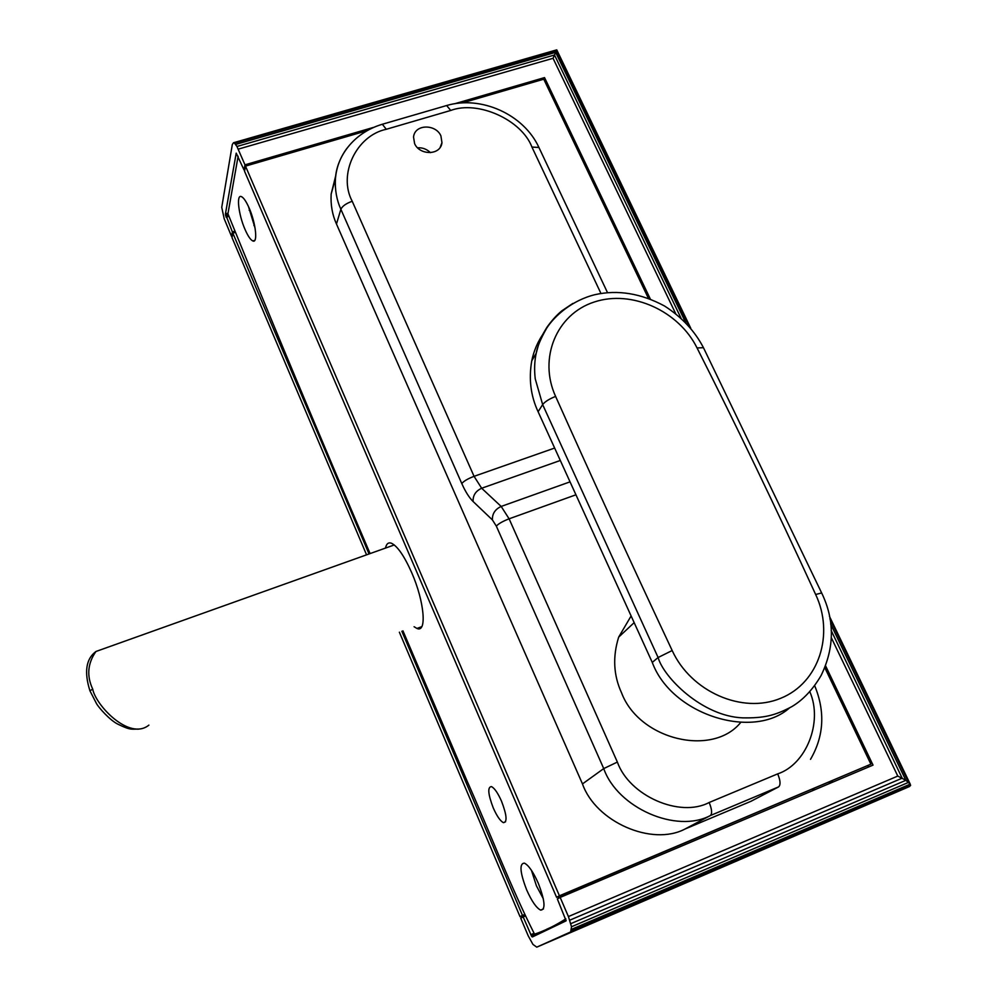 <?xml version="1.0" encoding="UTF-8"?>
<svg xmlns="http://www.w3.org/2000/svg" width="997" height="997" viewBox="0 0 997 997"><rect width="100%" height="100%" fill="white"/><g stroke="black" fill="none" stroke-linecap="round" stroke-linejoin="round"><path stroke-width="1.5" d="M369.04 553.958L232.849 233.148L232.014 237.598L366.572 554.843M399.373 632.185L520.048 916.717L524.509 914.822M401.853 631.263L522.478 915.42L520.048 916.717M522.478 915.42L524.422 914.598M813.016 790.484L812.405 789.188M232.849 233.148L234.706 232.6M559.429 895.804L870.892 764.176L556.588 897.312L559.429 895.804L245.486 166.113L244.527 171.222L556.588 897.312M870.892 764.176L824.818 667.703M648.424 298.34L543.764 79.187L462.309 102.915M245.486 166.113L366.734 130.781M690.747 328.2L556.75 49.85L556.426 50.61L234.507 143.157L233.51 142.745L232.313 144.515L221.745 207.351L224.2 218.779L231.553 236.389L232.388 231.94L225.422 213.931L236.214 153.127L244.016 169.939L244.975 164.829L236.95 146.472L234.507 143.157M235.678 144.428L555.665 52.367L553.048 58.3L675.667 313.606M689.114 326.293L556.426 50.61L555.665 52.367L685.637 322.554M556.75 49.85L233.51 142.745M236.95 146.472L554.506 54.985L680.988 318.08M571.505 926.761L570.658 931.933L910.597 785.499L910.224 784.116L905.862 780.315L897.786 776.065L568.415 916.567L571.505 926.761L908.603 782.346L829.903 618.813M830.651 623.972L905.862 780.315L570.87 923.646M571.692 929.279L910.224 784.116L829.429 616.271M227.964 214.031L225.447 214.779M225.546 215.352L228.039 214.604M650.356 299.075L544.536 77.592L454.682 103.75M373.489 127.404L244.975 164.829M244.016 169.939L244.813 169.714M544.536 77.592L543.789 79.237M238.233 149.139L553.048 58.3M831.174 630.49L902.173 778.171L569.81 920.169M549.434 928.805L531.663 936.407L523.176 916.916L520.733 918.2L528.236 935.884L532.946 944.421L536.76 947.15L909.725 786.421M227.877 213.196L225.422 213.931M225.696 215.963L228.151 215.24M831.922 782.495L831.311 781.187M830.763 781.424L831.373 782.72M825.578 665.809L873.023 765.11L560.177 897.425L557.335 898.92L566.122 920.842L532.423 936.943L531.663 936.407M831.224 637.482L897.786 776.065M867.889 765.646L868.537 767.005M571.406 931.048L910.597 785.499M232.289 236.164L231.553 236.389M832.707 782.159L832.096 780.863M254.547 225.272L253.886 225.472M234.195 231.391L232.388 231.94M226.12 217.172L228.413 216.486M249.188 210.292L249.973 210.055M830.152 781.685L830.763 782.981M828.943 782.196L829.554 783.492M814.337 789.936L813.726 788.627M560.177 897.425L568.415 916.567M570.658 931.933L536.76 947.15M523.176 916.916L525.07 916.118M540.112 933.267L531.962 936.744M530.716 934.688L533.569 933.479M531.339 935.921L561.598 922.998M815.658 594.499C834.402 633.93 819.397 682.771 780.626 698.324C742.017 714.351 690.871 691.494 672.177 650.53C631.113 563.056 592.255 478.348 555.603 396.407C538.181 358.446 556.451 314.117 594.262 302.004C631.998 289.404 678.957 311.214 697.053 347.941C736.833 426.629 776.364 508.819 815.658 594.499L821.653 592.953L703.508 347.791M821.142 675.443C812.854 689.563 803.084 699.956 791.817 706.636C774.806 715.659 763.964 718.214 742.603 717.852C702.15 716.232 663.578 677.287 658.107 657.509L542.655 404.595L535.252 378.91C534.168 369.875 534.479 361.35 536.187 353.337L536.187 353.324C540.112 338.506 540.997 337.185 546.979 327.215C551.864 320.361 556.874 314.853 562.009 310.715L572.851 303.424M789.375 708.032C753.084 740.273 671.517 714.837 652.275 662.419L538.106 411.724C530.716 395.946 528.609 378.972 531.762 360.802C533.881 350.57 537.906 341.273 543.851 332.911M740.759 722.401C712.693 757.246 639.326 739.973 621.555 692.853C613.504 675.33 612.544 656.749 618.676 637.12L631.113 615.972M760.549 796.304L750.878 801.339L685.014 829.018C651.976 846.528 595.77 821.889 582.472 783.916L336.475 224.038C332.313 214.791 330.53 204.796 331.154 194.041L335.877 175.136M381.128 124.613L382.35 124.251L386.288 129.286C356.577 135.455 337.709 174.313 352.228 201.269C346.196 203.4 342.407 206.067 340.862 209.27L461.798 483.57C463.767 481.102 467.867 478.697 474.061 476.329L481.663 488.243L501.179 506.439L509.106 518.814L575.93 494.799M600.954 293.467L531.937 147.058C521.605 119.852 477.987 100.149 450.731 110.455L446.644 105.532L445.298 105.919M417.506 147.818C422.441 147.469 426.753 149.089 430.455 152.653M414.615 143.63C419.575 155.507 440.674 155.669 441.958 142.646L440.898 135.854C435.888 123.952 414.677 123.89 413.543 137.1L414.615 143.63M248.49 206.566L255.107 228.276M531.438 870.319L536.423 885.822L543.303 898.733M568.876 893.748L568.29 892.365M546.431 929.378L566.171 920.393M414.079 626.727L416.97 628.446C427.102 633.282 424.41 601.54 411.761 572.801C404.259 555.927 397.454 546.069 391.372 543.203C388.356 542.181 386.4 543.801 385.49 548.076M244.963 229.285C247.879 235.977 250.496 239.866 252.814 240.95C257.999 243.629 255.83 223.191 249.2 208.174C246.284 201.531 243.679 197.68 241.399 196.621C236.139 194.054 238.47 214.554 244.963 229.285M526.665 889.91C531.688 901.213 536.349 907.943 540.636 910.124C545.795 909.775 544.998 900.789 538.268 883.18C533.196 871.877 528.56 865.184 524.36 863.115C519.213 863.552 519.985 872.487 526.665 889.91M493.266 807.944C496.93 816.194 500.32 821.092 503.423 822.65C507.448 822.251 506.812 815.11 501.528 801.214C497.852 792.964 494.475 788.079 491.409 786.583C487.408 787.044 488.019 794.16 493.266 807.944M565.847 918.835C555.329 925.602 544.885 930.712 534.542 934.164C511.162 888.202 489.141 830.526 467.144 781.174L402.95 630.852M370.099 553.584C319.738 436.25 272.355 322.991 227.939 213.807L238.121 156.255M558.083 896.677L558.719 898.185M106.941 647.564L95.949 651.49C87.624 663.329 86.54 675.866 92.709 689.101C95.525 705.016 129.323 741.07 148.902 725.118M394.264 544.948L95.936 651.49C86.004 658.892 84.01 672.003 89.942 690.809L92.709 689.101M697.053 347.941L703.458 347.691C694.759 330.992 681.774 317.096 664.538 306.004C641.021 293.367 617.853 289.579 595.035 294.651C572.178 300.234 554.631 315.775 546.63 328.262C540.661 338.706 537.184 347.068 536.187 353.324L531.762 360.814M652.275 662.419L658.107 657.509L672.177 650.53M538.106 411.724L542.655 404.595C544.861 401.729 549.173 398.987 555.603 396.407M809.851 691.793C823.173 722.302 806.037 764.562 777.697 773.871L709.166 802.498C679.892 818.088 629.269 795.843 617.367 762.069L509.106 518.814C502.737 521.281 498.475 523.724 496.332 526.117L492.406 519.911C492.169 513.779 495.098 509.28 501.179 506.439L570.035 481.85M750.878 801.339L778.607 786.895C780.763 784.901 780.464 780.564 777.697 773.871M778.607 786.895L710.387 815.546C712.344 813.627 711.933 809.277 709.166 802.498M685.014 829.018L710.387 815.546C676.39 833.754 617.479 807.882 603.733 768.587L617.367 762.069M582.472 783.916L603.733 768.587L496.332 526.117M492.406 519.911L473.089 501.491C472.827 495.434 475.681 491.023 481.663 488.243L560.302 460.477M473.089 501.491C469.176 497.64 465.412 491.671 461.798 483.57M336.475 224.038L340.862 209.27C336.637 199.948 334.83 189.816 335.428 178.887L331.154 194.041M346.956 148.279C340.164 157.426 336.313 167.621 335.428 178.887C336.438 157.788 352.427 133.162 382.35 124.251L446.644 105.532C481.053 95.251 523.799 114.381 538.928 147.469L531.937 147.058M352.228 201.269L474.061 476.329L554.644 448.052M450.731 110.455L386.288 129.286M821.142 675.43C834.614 647.539 834.776 620.047 821.653 592.953M618.676 637.12L634.154 622.639M810.511 759.34C823.946 736.222 825.354 711.708 814.723 685.799M607.509 292.644L538.928 147.469M441.958 142.646L440.25 147.182M421.756 626.664L416.97 628.446M254.771 240.364L252.814 240.95M543.465 908.928L540.636 910.124M505.579 821.777L503.423 822.65M89.942 690.809L96.46 703.521C98.691 707.646 109.932 720.258 117.721 724.096C131.268 730.739 131.43 728.844 138.483 729.181"/></g></svg>
